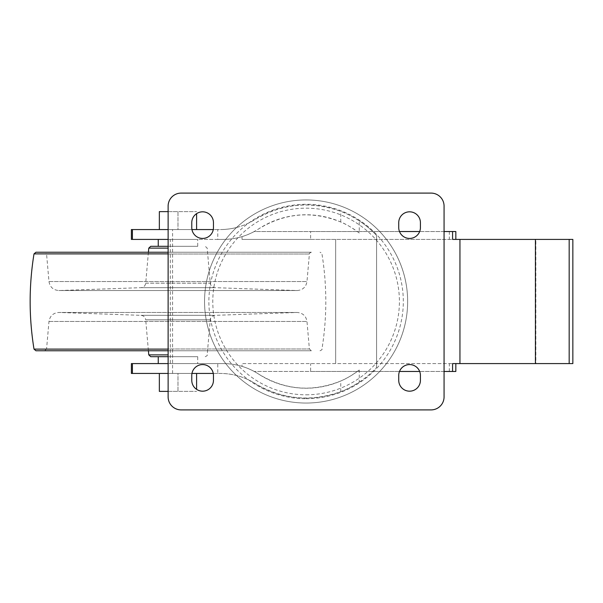 <?xml version="1.0" encoding="UTF-8"?>
<svg xmlns="http://www.w3.org/2000/svg" width="603" height="603" viewBox="0 0 603 603"><rect width="100%" height="100%" fill="white"/><g stroke="black" fill="none" stroke-linecap="round" stroke-linejoin="round"><path stroke-width="0.45" stroke-dasharray="3.02 2.26" d="M359.267 382.129A96.578 96.578 0 0 0 376.581 367.529A96.578 96.578 0 0 1 254.843 383.357A65.041 65.041 0 0 0 220.321 373.445C232.758 373.528 244.26 376.83 254.843 383.357C282.181 399.533 310.824 402.299 340.755 391.649C345.64 389.953 351.813 386.779 359.267 382.129L359.267 370.016A86.726 86.726 0 0 1 258.732 374.146A65.041 65.041 0 0 0 242.037 366.375L242.037 363.586L452.574 363.586M310.613 239.414L242.037 239.414L242.037 236.625L242.037 239.414L454.79 239.414L335.66 239.414L335.66 363.586L335.66 239.414L310.613 239.414L310.613 231.529L254.24 231.529A65.041 65.041 0 0 1 223.2 239.414L170.272 239.414L170.272 363.586L223.2 363.586A65.041 65.041 0 0 1 242.037 366.375L242.037 363.586L459.946 363.586L459.946 239.414L572.85 239.414M455.83 231.529L254.24 231.529A65.041 65.041 0 0 0 258.732 228.854A86.726 86.726 0 0 1 359.267 232.984L359.267 220.871C351.835 216.228 345.67 213.055 340.755 211.351C310.824 200.701 282.181 203.467 254.843 219.643A96.578 96.578 0 0 1 376.581 235.471A96.578 96.578 0 0 0 359.267 220.871M376.581 367.529L376.581 235.471L376.581 367.529M455.83 371.471L254.24 371.471L310.613 371.471L310.613 363.586M359.267 370.016C352.031 375.322 345.858 378.978 340.755 380.998C312.264 392.417 284.925 390.133 258.732 374.146C247.908 367.204 236.059 363.684 223.2 363.586L131.386 363.586M191.958 229.555L168.124 229.555M359.267 232.984C351.971 227.648 345.798 223.984 340.755 222.002C312.264 210.583 284.925 212.867 258.732 228.854C247.908 235.796 236.059 239.316 223.2 239.414L217.766 239.414L217.766 229.555L220.321 229.555L213.281 229.555M217.766 229.555L131.386 229.555M159.35 229.555L159.35 211.623L177.975 211.623L177.975 229.555L159.35 229.555L196.608 229.555L177.975 229.555L177.975 211.623L196.608 211.623L168.124 211.623M197.709 356.69L158.25 356.69L197.709 356.69L197.709 363.586L170.272 363.586M158.25 363.586L197.709 363.586M306.098 403.045A101.545 101.545 0 0 0 394.038 250.727A101.545 101.545 0 0 0 218.15 250.727A101.545 101.545 0 0 0 306.098 403.045A101.545 101.545 0 0 0 400.513 264.099A101.545 101.545 0 0 0 236.557 227.497A65.041 65.041 0 0 0 254.843 219.643C244.26 226.17 232.758 229.472 220.321 229.555A65.041 65.041 0 0 0 236.557 227.497A101.545 101.545 0 0 0 306.098 403.045A101.545 101.545 0 0 0 394.038 250.727A101.545 101.545 0 0 0 218.15 250.727A101.545 101.545 0 0 0 306.098 403.045A101.545 101.545 0 0 0 394.038 250.727A101.545 101.545 0 0 0 218.15 250.727A101.545 101.545 0 0 0 306.098 403.045A101.545 101.545 0 0 0 394.038 250.727A101.545 101.545 0 0 0 218.15 250.727A101.545 101.545 0 0 0 306.098 403.045A101.545 101.545 0 0 0 394.038 250.727A101.545 101.545 0 0 0 218.15 250.727A101.545 101.545 0 0 0 306.098 403.045M213.281 373.445L220.321 373.445L217.766 373.445L217.766 363.586M217.766 239.414L131.386 239.414M159.35 373.445L159.35 391.377L177.975 391.377L177.975 373.445L159.35 373.445L196.608 373.445L177.975 373.445L177.975 391.377L196.608 391.377L168.124 391.377M168.124 373.445L191.958 373.445M131.386 373.445L217.766 373.445M172.571 373.445L172.571 229.555M197.709 246.31L158.25 246.31L197.709 246.31L197.709 239.414L170.272 239.414M306.098 394.807A93.307 93.307 0 0 0 386.907 254.843A93.307 93.307 0 0 0 225.288 254.843A93.307 93.307 0 0 0 306.098 394.807M197.709 239.414L158.25 239.414M181.134 193.096A13.01 13.01 0 0 0 168.124 206.098L168.124 396.902A13.01 13.01 0 0 0 181.134 409.904L431.062 409.904A13.01 13.01 0 0 0 444.072 396.902L444.072 206.098A13.01 13.01 0 0 0 431.062 193.096L181.134 193.096M398.734 222.658L398.734 227.587A10.839 10.839 0 0 0 409.58 238.426A10.839 10.839 0 0 0 420.419 227.587L420.419 222.658A10.839 10.839 0 0 0 409.58 211.819A10.839 10.839 0 0 0 398.734 222.658M420.419 375.413A10.839 10.839 0 0 0 409.58 364.574A10.839 10.839 0 0 0 398.734 375.413L398.734 380.342A10.839 10.839 0 0 0 409.58 391.181A10.839 10.839 0 0 0 420.419 380.342L420.419 375.413M191.777 222.658L191.777 227.587A10.839 10.839 0 0 0 202.616 238.426A10.839 10.839 0 0 0 213.454 227.587L213.454 222.658A10.839 10.839 0 0 0 202.616 211.819A10.839 10.839 0 0 0 191.777 222.658M213.454 375.413A10.839 10.839 0 0 0 202.616 364.574A10.839 10.839 0 0 0 191.777 375.413L191.777 380.342A10.839 10.839 0 0 0 202.616 391.181A10.839 10.839 0 0 0 213.454 380.342L213.454 375.413M168.124 356.69L158.25 356.69M168.124 246.31L150.735 246.31M148.413 252.227L145.707 283.176C145.255 285.867 143.672 287.36 140.966 287.669L59.139 290.533C53.373 290.216 49.989 287.216 48.979 281.541L46.567 254.021L309.392 254.021L46.567 254.021L44.607 252.227L311.352 252.227L44.607 252.227M168.124 252.227L35.954 252.227M168.124 350.773L35.954 350.773M44.607 350.773L311.352 350.773L44.607 350.773L46.567 348.979L309.392 348.979L46.567 348.979L48.979 321.459C49.989 315.784 53.373 312.784 59.139 312.467L296.819 312.467L59.139 312.467L140.966 315.331C143.672 315.64 145.255 317.133 145.707 319.824L210.251 319.824L145.707 319.824L148.413 350.773M196.608 373.445L196.608 389.365M196.608 229.555L196.608 213.635M444.072 231.529L419.68 231.529M399.48 231.529L310.613 231.529M444.072 371.471L419.68 371.471M399.48 371.471L310.613 371.471M459.946 239.414L452.574 239.414M459.946 363.586L535.856 363.586L535.856 239.414M535.856 363.586L572.85 363.586M340.755 391.649L340.755 380.998M340.755 222.002L340.755 211.351M306.098 398.711A97.211 97.211 0 0 0 390.284 252.891A97.211 97.211 0 0 0 221.912 252.891A97.211 97.211 0 0 0 306.098 398.711M168.124 248.112L148.775 248.112M145.707 283.176L210.251 283.176L145.707 283.176M140.966 287.669L214.992 287.669L140.966 287.669M59.139 290.533L296.819 290.533L59.139 290.533M48.979 281.541L306.98 281.541L48.979 281.541M168.124 253.878L34.009 253.878M168.124 349.122L34.009 349.122M48.979 321.459L306.98 321.459L48.979 321.459M140.966 315.331L214.992 315.331L140.966 315.331M168.124 354.888L148.775 354.888M449.325 371.471L449.325 363.586M449.325 231.529L449.325 239.414M311.352 252.227C309.603 252.996 308.947 253.599 309.392 254.021L306.98 281.541C306.03 287.066 302.751 290.066 297.166 290.533L214.992 287.669C212.286 287.36 210.703 285.867 210.251 283.176L207.183 248.112L205.224 246.31M58.793 290.533L297.166 290.533L58.793 290.533M320.005 350.773C321.716 350.019 322.364 349.469 321.949 349.122C327.09 317.374 327.09 285.626 321.949 253.878C322.401 253.614 321.753 253.064 320.005 252.227M205.224 356.69C206.98 355.906 207.636 355.303 207.183 354.888L210.251 319.824C210.703 317.133 212.286 315.64 214.992 315.331L297.166 312.467C302.751 312.934 306.03 315.934 306.98 321.459L309.392 348.979L311.352 350.773M297.166 312.467L58.793 312.467L297.166 312.467"/><path stroke-width="0.9" d="M168.124 229.555L131.386 229.555L131.386 239.414L168.124 239.414L158.25 239.414L158.25 246.31M213.281 229.555L191.958 229.555M168.124 373.445L132.404 373.445L132.404 363.586L168.124 363.586L158.25 363.586L158.25 356.69L150.735 356.69L168.124 356.69M132.404 373.445L131.386 373.445L131.386 363.586L132.404 363.586M191.958 373.445L213.281 373.445M181.134 193.096A13.01 13.01 0 0 0 168.124 206.098L168.124 396.902A13.01 13.01 0 0 0 181.134 409.904L431.062 409.904A13.01 13.01 0 0 0 444.072 396.902L444.072 206.098A13.01 13.01 0 0 0 431.062 193.096L181.134 193.096M398.734 222.658L398.734 227.587A10.839 10.839 0 0 0 409.58 238.426A10.839 10.839 0 0 0 420.419 227.587L420.419 222.658A10.839 10.839 0 0 0 409.58 211.819A10.839 10.839 0 0 0 398.734 222.658M420.419 375.413A10.839 10.839 0 0 0 409.58 364.574A10.839 10.839 0 0 0 398.734 375.413L398.734 380.342A10.839 10.839 0 0 0 409.58 391.181A10.839 10.839 0 0 0 420.419 380.342L420.419 375.413M191.777 222.658L191.777 227.587A10.839 10.839 0 0 0 202.616 238.426A10.839 10.839 0 0 0 213.454 227.587L213.454 222.658A10.839 10.839 0 0 0 202.616 211.819A10.839 10.839 0 0 0 191.777 222.658M213.454 375.413A10.839 10.839 0 0 0 202.616 364.574A10.839 10.839 0 0 0 191.777 375.413L191.777 380.342A10.839 10.839 0 0 0 202.616 391.181A10.839 10.839 0 0 0 213.454 380.342L213.454 375.413M148.413 252.227L148.775 248.112L150.735 246.31L168.124 246.31M168.124 350.773L35.954 350.773L34.009 349.122C28.861 317.374 28.861 285.626 34.009 253.878L35.954 252.227L168.124 252.227M150.735 356.69L148.775 354.888L148.413 350.773M159.35 373.445L159.35 391.377L168.124 391.377M196.608 373.445L196.608 389.365M159.35 229.555L159.35 211.623L168.124 211.623M196.608 229.555L196.608 213.635M569.172 363.586L569.172 239.414L572.85 239.414L572.85 363.586L452.574 363.586L452.574 371.471L444.072 371.471M459.946 363.586L459.946 239.414L452.574 239.414L452.574 231.529L444.072 231.529M419.68 231.529L399.48 231.529M419.68 371.471L399.48 371.471M455.83 363.586L455.83 371.471L452.574 371.471M455.83 239.414L455.83 231.529L452.574 231.529M535.419 363.586L535.419 239.414L569.172 239.414M535.419 239.414L459.946 239.414M132.404 239.414L132.404 229.555M148.775 248.112L168.124 248.112M34.009 253.878L168.124 253.878M34.009 349.122L168.124 349.122M148.775 354.888L168.124 354.888"/></g></svg>

